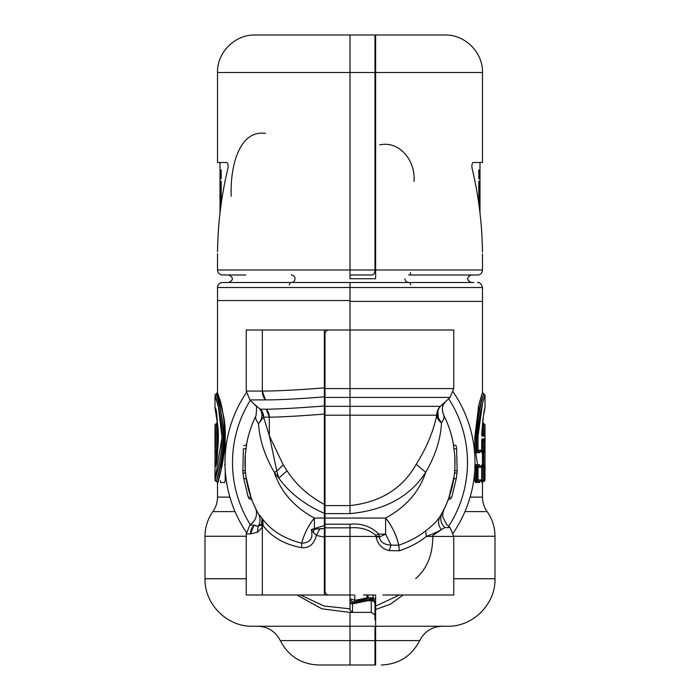 <?xml version="1.0" encoding="UTF-8"?>
<svg xmlns="http://www.w3.org/2000/svg" width="700" height="700" viewBox="0 0 700 700"><rect width="100%" height="100%" fill="white"/><g stroke="black" fill="none" stroke-linecap="round" stroke-linejoin="round"><path stroke-width="1.05" d="M324.371 340.392L324.371 338.17M382.795 329.998L318.176 329.998M318.176 595L324.371 595L324.371 329.998L453.749 329.998L453.749 388.57L350 388.57L350 329.998L350 388.57L325.001 388.57L325.001 333.751A3.754 3.754 0 0 1 328.746 329.998A3.754 3.754 0 0 0 325.001 333.751L325.001 591.246L325.001 536.428L376.136 536.428L376.136 536.944C377.773 544.434 382.095 548.984 389.104 550.602L399.332 550.76C409.973 547.225 418.967 542.447 426.309 536.428L453.749 536.428L426.309 536.428C432.941 533.925 437.964 531.668 441.376 529.646L444.789 527.59L450.091 527.59L444.789 527.59L441.735 529.419M324.371 329.998L262.334 329.998L262.334 391.072L246.251 391.072L262.334 391.072L262.334 329.998L324.371 329.998L324.371 387.879C297.955 389.97 277.27 391.029 262.334 391.072A12.504 10.561 90 0 0 265.422 399.91L249.909 399.91L265.422 399.91L262.334 391.072C277.27 391.029 297.955 389.97 324.371 387.879L324.371 396.865C299.338 398.86 279.685 399.875 265.422 399.91C279.685 399.875 299.338 398.86 324.371 396.865L324.371 405.991C297.124 408.082 277.76 409.15 266.271 409.203L260.391 409.203L255.027 405.029L260.391 409.203L266.271 409.203C277.76 409.15 297.124 408.082 324.371 405.991L324.371 414.076C298.611 416.08 280.254 417.113 269.308 417.156L266.271 409.203A11.252 10.377 -90 0 1 269.308 417.156C280.254 417.113 298.611 416.08 324.371 414.076L324.371 504.481C308.543 495.906 296.1 484.689 287.061 470.829L283.299 464.966L269.308 435.741L269.308 417.156L263.646 417.156A11.252 11.104 90 0 0 260.391 409.203L263.646 417.156L258.536 423.658C262.684 418.434 263.069 413.473 259.674 408.791C263.069 413.473 262.684 418.434 258.536 423.658C255.964 420.297 255.106 417.664 255.981 415.756A105 105 0 0 0 255.981 415.756L255.981 415.756C251.361 425.11 248.203 434.796 246.505 444.789A105 105 0 0 1 255.981 415.748L255.99 415.739C255.106 417.664 255.964 420.297 258.536 423.658L263.646 417.156L269.308 435.741L283.299 464.966L287.061 470.829C296.1 484.689 308.543 495.906 324.371 504.481L324.371 513.389C304.789 504.805 289.572 493.036 278.749 478.065L287.061 470.838L278.749 478.065C289.572 493.036 304.789 504.805 324.371 513.389L324.371 518.061L314.379 518.061C294.017 506.949 280.665 491.706 274.304 472.325L278.749 478.065L276.78 471.065L283.299 464.966L276.78 471.065L269.369 435.881L276.78 471.065L274.304 472.325C264.757 455.875 259.499 439.652 258.536 423.658C259.499 439.652 264.757 455.875 274.304 472.325L276.78 471.065L278.749 478.065L274.304 472.325C280.665 491.706 294.017 506.949 314.379 518.061L324.371 518.061L324.371 529.375A3.754 2.651 180 0 0 325.001 530.845A3.754 2.651 0 0 1 324.371 529.375L324.371 525.56L314.379 528.535L314.379 518.061C308.394 525.455 304.168 533.829 301.709 543.183C284.471 538.834 271.469 530.845 262.719 519.207L258.58 514.141L256.366 510.02M376.066 329.998L350 329.998L350 301.394L350 329.998M324.371 586.827L324.371 584.605M246.348 392.63A125.003 125.003 0 0 0 246.348 532.367A125.003 125.003 0 0 1 246.348 392.63M255.01 405.011L249.909 399.91L246.251 391.072L246.251 329.998L262.334 329.998M325.001 381.491L324.371 381.491L325.001 381.491M324.371 530.25L324.371 532.245L324.371 530.25A3.754 2.651 180 0 0 325.001 531.711A3.754 2.651 0 0 1 324.371 530.25M324.371 406.7L324.371 414.076L325.001 401.564L324.371 406.7M324.371 506.721L324.371 513.389L324.371 506.721M453.259 532.954A125.003 125.003 0 0 0 453.259 392.053A125.003 125.003 0 0 1 453.259 532.954M253.995 525.087C252.499 521.15 252.499 521.15 253.995 525.087C252.499 521.15 252.499 521.15 253.995 525.087L249.909 525.087L253.995 525.087A12.504 11.987 90 0 0 250.477 533.925L253.995 525.087L258.151 526.278L257.451 532.271L258.151 526.278L261.257 524.921L262.334 527.293L263.016 525.411C271.512 537.049 284.41 544.486 301.709 547.706C309.243 548.301 314.108 544.215 316.312 535.439L324.371 537.119L316.312 535.439L319.743 528.946L324.371 528.483L314.615 529.086L314.379 528.535L324.371 525.56L324.371 595L262.334 595L262.334 527.293L257.451 532.271L250.477 533.925L246.251 533.925L250.477 533.925L257.451 532.271L262.334 527.293L262.334 595L353.588 595M363.466 595L374.588 595M446.189 524.099L450.091 527.59L453.749 536.428L453.749 595L382.795 595M405.002 278.749A3.754 3.754 0 0 0 408.748 282.502L473.865 282.502L350 282.502L350 287.499L482.501 287.499L350 287.499L350 282.502L222.504 282.502C219.459 282.8 217.796 284.463 217.499 287.499L350 287.499L350 301.394L350 287.499L217.499 287.499L217.499 300.545L350 300.545L217.499 300.545L217.499 392.499L225.225 437.5L221.314 469.28L217.499 482.501L217.499 497.123L229.889 497.123L217.499 497.123C217.464 502.434 215.915 507.264 212.87 511.613L235.051 511.613L212.87 511.613C207.69 519.006 205.065 527.222 205.004 536.253L246.251 536.253L205.004 536.253L205.004 578.751L246.251 578.751L205.004 578.751C204.347 604.135 227.124 626.903 252.499 626.246L350 626.246L350 612.395L350 640.605L350 626.246L374.999 626.246L374.999 640.605L374.999 626.246L350 626.246M296.94 595L321.921 608.843L350 612.395L371.254 612.395L374.999 614.933L374.999 603.374L374.999 614.933L371.254 612.395L350 612.395L321.921 608.843L296.94 595M217.499 482.501L216.248 481.25L217.499 482.501C218.024 484.015 230.3 441.578 222.994 413.56L218.654 396.078C221.996 404.338 224.184 418.145 225.225 437.5L225.225 450.748L224.534 452.751M262.334 595L246.251 595L246.251 533.925L249.909 525.087L252.971 522.375M250.311 400.312A117.504 117.504 0 0 0 250.311 524.694A117.504 117.504 0 0 1 250.311 400.312M444.745 402.754L440.352 406.341L450.091 397.408L350 397.408L350 388.57L453.749 388.57L450.091 397.408L325.001 397.408L325.001 388.57L350 388.57L350 406.341L350 397.408L325.001 397.408L325.001 406.341L350 406.341L350 513.616C384.886 510.291 410.121 496.528 425.696 472.325C419.335 491.706 405.983 506.949 385.621 518.061L385.621 534.126L378.866 534.126C370.904 526.365 361.287 523.066 350 524.221L350 595L350 536.428L325.001 536.428L325.001 527.844L350 527.844L325.001 527.844L325.001 524.221L350 524.221L325.001 524.221L325.001 518.061L385.621 518.061L325.001 518.061L325.001 513.616L350 513.616L325.001 513.616L325.001 505.584L350 505.584L325.001 505.584L325.001 415.179L350 415.179L325.001 415.179L325.001 406.341L440.352 406.341L350 406.341L350 415.179L436.73 415.179L350 415.179L350 505.584C380.529 502.259 402.605 488.495 416.229 464.293L425.696 472.325C410.121 496.528 384.886 510.291 350 513.616L350 505.584C380.529 502.259 402.605 488.495 416.229 464.293C426.562 447.834 433.396 431.463 436.73 415.179C433.396 431.463 426.562 447.834 416.229 464.293L425.696 472.325C435.426 455.569 440.685 439.075 441.481 422.852C443.835 419.545 444.544 416.911 443.608 414.942L443.581 414.873M325.001 379.251L325.001 333.751L325.001 379.251M325.001 393.286A3.754 2.651 0 0 0 324.371 394.748A3.754 2.651 180 0 1 325.001 393.286M324.371 395.623A3.754 2.651 180 0 1 325.001 394.161A3.754 2.651 0 0 0 324.371 395.623M350 595L350 610.155L350 608.851L323.969 605.981L300.501 595L323.969 605.981L350 608.851L350 595L324.371 595M324.371 543.506L325.001 543.506L324.371 543.506M324.371 518.298L325.001 523.434L324.371 518.298M448.718 526.225A117.504 117.504 0 0 0 448.718 398.781A117.504 117.504 0 0 1 448.718 526.225M415.669 578.655C427.017 568.829 432.731 554.759 432.81 536.428M375.629 609.481L390.346 604.24L403.06 595L390.346 604.24L375.629 609.481L375.629 611.117L375.629 595L375.629 609.481M453.749 578.751L494.996 578.751L453.749 578.751M375.629 639.065L375.629 626.246L447.501 626.246L375.629 626.246L375.629 611.117L375.629 640.605L375.629 619.999L374.999 619.999L374.999 615.003L374.999 619.999L375.629 619.999M328.746 595A3.754 3.754 0 0 1 325.001 591.246A3.754 3.754 0 0 0 328.746 595M350 610.155L352.502 612.378L350 612.395L352.502 612.378L352.502 603.899L368.025 600.722L371.254 600.722L371.254 612.395L371.254 600.722A3.754 2.651 0 0 1 374.999 603.374A3.754 2.958 0 0 0 373.817 601.221L374.999 603.374A3.754 2.651 180 0 0 371.254 600.722L368.025 600.722L352.502 603.899L352.502 612.378L350 610.155L350 608.851L350 610.155M447.501 626.246C472.876 626.903 495.653 604.135 494.996 578.751L494.996 536.253L453.749 536.253L494.996 536.253C494.935 527.222 492.31 519.006 487.13 511.613L464.949 511.613L487.13 511.613C484.085 507.264 482.536 502.434 482.501 497.123L470.111 497.123L482.501 497.123L482.501 482.501L481.845 482.501L483.752 481.25A1.251 1.251 0 0 0 482.501 482.501M350 301.394L482.501 301.394L350 301.394M479.657 465.526L479.308 464.686L475.466 464.686L474.968 465.308L475.466 464.686L479.308 464.686A1.251 1.216 -90 0 0 480.524 465.938L476.648 465.938A1.251 1.181 90 0 1 475.466 464.686L476.648 465.938L475.956 466.69L474.775 466.69M474.933 466.69L475.956 466.69L475.956 480.498L474.775 480.498L474.775 469.989L474.775 480.498L475.466 482.501L479.308 482.501L479.657 481.661M481.635 450.599L481.845 452.751L482.449 452.751L482.449 464.686L481.845 464.686L481.635 466.839L481.845 464.686L482.449 464.686L482.449 452.751L481.845 452.751L481.635 450.599M481.635 480.349L481.845 482.501L481.635 480.349M477.645 464.686L475.685 452.751M478.284 407.435L479.859 401.17M479.867 401.144L482.326 393.024M483.315 400.601L485.004 395.001L483.752 393.75C484.006 393.312 475.799 414.006 475.956 437.5L474.775 437.5L478.686 405.72L482.501 392.499L478.686 405.72L474.775 437.5L474.775 450.748L475.466 452.751L479.308 452.751L479.657 451.911M408.748 275.004L477.496 275.004C480.541 274.706 482.204 273.035 482.501 269.999L375.629 269.999L375.629 72.502L482.501 72.502L375.629 72.502L375.629 278.749L375.629 269.999L482.501 269.999L482.501 253.75M375.629 35L375.629 72.502L375.629 35L444.999 35C465.045 34.484 483.017 52.465 482.501 72.502L482.501 162.496L473.366 162.496C472.08 163.056 471.634 164.929 472.036 168.123C478.651 195.746 482.125 223.659 482.457 251.877C482.51 254.345 482.51 254.345 482.457 251.877C482.51 254.345 482.51 254.345 482.457 251.877L482.466 252.026M220.264 480.498L220.692 482.501L224.534 482.501L225.225 480.498L225.225 469.989M225.032 465.308L224.534 464.686M218.776 396.498L217.884 393.662M215.023 395.08L218.444 407.418L221.996 437.5L214.996 479.999L214.996 424.751L214.996 479.999A1.251 1.251 0 0 0 216.248 481.25C216.02 481.854 225.505 457.17 223.912 431.821C220.745 408.389 218.19 395.701 216.248 393.75C218.19 395.701 220.745 408.389 223.912 431.821C225.505 457.17 216.02 481.854 216.248 481.25L216.248 481.25C216.002 481.705 223.125 461.685 223.178 438.41C223.501 414.488 216.02 393.286 216.248 393.75L216.248 393.75C216.02 393.286 223.501 414.488 223.178 438.41C223.125 461.685 216.002 481.705 216.248 481.25L214.996 479.999C214.751 480.445 221.944 460.994 221.996 438.384C222.311 415.126 214.751 394.511 214.996 395.001L216.248 393.75L218.662 402.351M218.155 482.501L218.365 480.498M250.486 533.575A12.504 11.987 90 0 1 253.838 525.254L250.477 533.925M260.733 524.379L258.151 526.278C260.523 522.218 260.671 518.175 258.58 514.141C248.141 495.145 243.714 475.256 245.306 454.484C243.714 475.256 248.141 495.145 258.58 514.141L262.001 518.289L261.678 524.09L263.016 525.411L262.719 519.207C271.469 530.845 284.471 538.834 301.709 543.183A24.999 8.75 -63.6 0 1 314.379 518.061M256.314 526.05L255.237 525.683M245.289 470.234A105 105 0 0 0 245.429 471.949L245.621 473.9A105 105 0 0 1 245.289 470.234L242.848 471.126L243.381 448.752L246.111 448.752L246.61 444.754L243.81 445.777L246.61 444.754L245.306 454.484L246.111 448.752L243.381 448.752L242.848 471.126L245.289 470.234L245.254 455.175M251.081 497.718A105 105 0 0 0 251.729 499.476L251.737 499.502M251.764 499.581A105 105 0 0 0 255.316 507.885L255.316 507.894A105 105 0 0 1 255.316 507.885A105 105 0 0 1 251.764 499.581M255.902 509.093A105 105 0 0 0 258.598 514.168A105 105 0 0 1 258.589 514.168L255.447 508.165L258.58 514.141M256.104 509.486A105 105 0 0 1 255.334 507.92M251.746 499.529A105 105 0 0 1 246.304 478.992L251.09 497.726C251.991 500.22 251.991 500.22 251.09 497.726C251.991 500.22 251.991 500.22 251.09 497.726L245.901 476.262L246.304 478.992L243.67 478.319L242.848 471.126L243.066 473.541L245.49 472.657L245.429 471.949M245.621 473.9L245.49 472.657L245.621 473.9L245.49 472.657L243.066 473.541L243.67 478.319L246.304 478.992L251.09 497.726L248.176 496.983L243.67 478.319L248.176 496.983L251.09 497.726C251.991 500.22 251.991 500.22 251.09 497.726L246.304 478.992M258.598 514.176L255.5 508.279M256.016 415.678L255.981 415.756C251.361 425.119 248.203 434.796 246.505 444.789M263.646 417.156L269.308 417.156L269.308 435.741L263.646 417.156M314.379 528.535L311.238 529.602C313.486 538.23 310.31 542.762 301.709 543.183C310.31 542.762 313.486 538.23 311.238 529.602L314.379 528.535L314.615 529.086L311.238 529.602L313.154 532.044L314.615 529.086L319.743 528.946L316.312 535.439L313.154 532.044L314.886 534.126M316.312 535.439C314.108 544.215 309.243 548.301 301.709 547.706L301.709 543.183L301.709 547.706C284.41 544.486 271.512 537.049 263.016 525.411L262.334 527.293L261.257 524.921L261.678 524.09L261.257 524.921L258.151 526.278M443.363 510.545L442.19 512.767C444.544 508.27 444.544 508.27 442.19 512.767L440.081 516.442L442.19 512.767A105 105 0 0 0 443.879 509.521A105 105 0 0 1 442.19 512.767L440.072 516.46A105 105 0 0 0 440.081 516.451A105 105 0 0 1 440.064 516.486L440.081 516.442C451.483 496.816 456.356 476.157 454.694 454.484L454.746 455.157M446.303 523.801L442.803 516.968L442.741 513.389L443.949 509.39A105 105 0 0 0 448.236 499.581A105 105 0 0 1 443.896 509.495M448.919 497.718A105 105 0 0 1 448.254 499.529A105 105 0 0 0 453.696 478.992L448.814 498.006M454.379 473.9L454.51 472.657L456.934 473.541L457.153 471.126L454.711 470.234L457.153 471.126L456.619 448.752L453.889 448.752L454.694 454.484L453.39 444.754L456.19 445.777L453.495 444.789C451.754 434.499 448.455 424.55 443.608 414.942L443.608 414.942C448.455 424.55 451.754 434.499 453.495 444.789A105 105 0 0 0 443.608 414.942A105 105 0 0 1 453.495 444.789L453.889 448.752L456.619 448.752L457.153 471.126L456.934 473.541L454.51 472.657L454.379 473.9A105 105 0 0 0 454.711 470.234A105 105 0 0 1 454.571 471.949L454.51 472.657L454.571 471.949M350 527.844C360.395 526.977 368.988 529.454 375.769 535.281L376.136 536.428L350 536.428L350 524.221C361.287 523.066 370.904 526.365 378.866 534.126L375.769 535.281C368.988 529.454 360.395 526.977 350 527.844M376.136 536.944L376.136 536.428L379.286 536.428L379.286 536.944L376.136 536.944L379.286 536.944C380.284 542.054 384.221 544.775 391.09 545.116L389.104 550.602C382.095 548.984 377.773 544.434 376.136 536.944M454.974 464.879L454.694 454.484C456.356 476.157 451.483 496.816 440.081 516.442C437.141 521.01 432.338 525.805 425.661 530.836C418.233 536.769 409.246 541.564 398.729 545.221L399.332 550.76L389.104 550.602L391.09 545.116L398.729 545.221C409.246 541.564 418.233 536.769 425.661 530.836L426.309 536.428C418.967 542.447 409.973 547.225 399.332 550.76L398.729 545.221L391.09 545.116L385.621 534.126A80.001 80.001 0 0 1 379.286 536.944L378.866 534.126L385.621 534.126L385.621 518.061A24.999 8.75 63.6 0 1 398.729 545.221C396.567 535.325 392.201 526.278 385.621 518.061C405.983 506.949 419.335 491.706 425.696 472.325C435.426 455.569 440.685 439.075 441.481 422.852A12.504 10.264 11.1 0 1 436.73 415.179L437.001 412.562M399.499 595L375.629 606.077L399.499 595M375.629 648.366L375.629 644.044M375.629 640.605L375.629 665L375.629 626.246L375.629 640.605L419.703 640.605L375.629 640.605M375.629 52.736L375.629 59.999L374.999 59.999L375.629 59.999L375.629 72.502L375.629 54.329M374.999 665L374.999 640.605L280.297 640.605L374.999 640.605L374.999 665L350 665L350 640.605L350 665L374.999 665M374.999 72.502L374.999 35L350 35L374.999 35L374.999 72.502L350 72.502L350 35L350 72.502L374.999 72.502L374.999 269.999L374.999 72.502M374.736 271.25L374.999 269.999L374.999 271.25C374.491 273.814 373.24 275.065 371.254 275.004L350 275.004L350 278.749L375.629 278.749L350 278.749L350 72.502L350 269.999L375.629 269.999L217.499 269.999L350 269.999L350 275.004L371.254 275.004C373.24 275.065 374.491 273.814 374.999 271.25L374.999 269.999M350 602.131A2.502 1.768 180 0 0 352.502 603.899L350 602.131M474.775 480.498L475.956 480.498L476.648 481.25L475.466 482.501L474.775 480.498M479.666 481.617L479.308 482.501L475.466 482.501A1.251 1.181 90 0 1 476.648 481.25L480.524 481.25A1.251 1.216 -90 0 0 479.308 482.501L480.69 480.498M480.69 466.69L479.666 465.57M476.823 436.949L476.648 451.5L480.524 451.5A1.251 1.216 -90 0 0 479.308 452.751L475.466 452.751A1.251 1.181 90 0 1 476.648 451.5L475.466 452.751L474.775 450.748L475.956 450.748L474.775 450.748L474.775 437.5L475.956 437.5L475.956 450.748L476.648 451.5L478.004 450.249L481.644 450.249L481.784 439.688A1.251 1.225 -90 0 0 482.081 438.874L484.173 438.874A1.251 1.242 90 0 1 482.93 440.125L481.714 440.125L482.93 440.125L481.635 441.376L482.877 440.877L482.877 450.748L481.635 450.748L482.877 450.748L483.096 451.5L481.845 452.751A1.251 1.242 90 0 1 483.096 451.5L483.709 451.5L482.449 452.734M484.041 451.08L484.96 450.249A1.251 1.251 90 0 1 483.709 451.5L483.709 452.252L482.449 452.751L483.691 452.252L483.691 465.185L482.449 464.686L483.709 465.938L483.096 465.938A1.251 1.242 90 0 1 481.845 464.686L483.096 465.938L482.877 466.69L481.635 466.69L482.877 466.69L482.877 480.498L481.635 480.498L482.877 480.498L483.096 481.25L481.845 482.501A1.251 1.242 90 0 1 483.096 481.25L483.752 481.25L482.877 480.498L482.877 466.69L483.709 465.938A1.251 1.251 90 0 1 484.96 467.189L484.041 466.358M482.449 452.751L483.674 451.5L483.744 452.252L483.674 465.938L482.449 464.809L483.691 465.185L482.93 440.125L482.93 440.877L481.635 441.376L482.79 440.134L483.14 440.877L483.21 451.491L482.93 440.125L484.173 438.874L484.383 440.877L482.93 440.877L482.93 440.125L483.14 440.877L484.383 440.877L484.173 438.874L482.081 438.874L481.644 450.249L480.524 451.5L480.69 450.748M475.965 436.082L476.569 425.346L481.136 402.019M479.666 451.867L479.308 452.751L480.524 451.5L476.648 451.5L475.956 450.748L475.956 437.5C475.799 414.006 484.006 393.312 483.752 393.75L481.346 401.266M413.963 181.457C415.966 161.884 400.172 140.341 379.697 144.9M409.946 274.269L410.716 272.598M410.725 284.909L409.946 283.229M482.457 251.877C482.51 254.345 482.51 254.345 482.457 251.877C482.125 223.659 478.651 195.746 472.036 168.123C471.634 164.929 472.08 163.056 473.366 162.496L479.999 162.496L479.999 213.133L479.999 162.496M290.054 283.229L289.275 284.918M220.421 410.104L216.248 393.75L214.996 395.001L214.996 407.811L214.996 395.001L217.306 402.841M219.572 404.582L216.248 393.75L217.499 392.499M252.875 522.121C256.988 518.858 257.233 511.123 255.316 507.885L255.447 508.165M248.176 496.983C248.876 498.986 248.876 498.986 248.176 496.983C248.876 498.986 248.876 498.986 248.176 496.983L248.36 497.499M438.261 417.191L437.876 411.609M444.727 402.771C445.541 402.727 440.072 404.985 443.608 414.942C444.544 416.911 443.835 419.545 441.481 422.852A12.504 10.789 -125.5 0 1 440.352 406.341A12.504 12.39 -90 0 0 436.73 415.179L441.481 422.852M448.91 497.726C448.009 500.22 448.009 500.22 448.91 497.726L451.824 496.983L456.33 478.319L457.153 471.126L456.33 478.319L451.824 496.983L448.91 497.726L454.099 476.262L453.696 478.992L456.33 478.319L453.696 478.992L448.91 497.726L453.696 478.992M243.381 448.752L242.848 471.126M262.719 519.207L262.92 521.605L262.001 518.289L262.719 519.207M311.238 529.602L314.615 529.086L313.154 532.044L311.238 529.602M262.92 521.605L263.016 525.411L261.678 524.09L262.238 520.931L262.92 521.605L262.238 520.931L262.001 518.289L262.92 521.605M444.789 527.59C446.81 522.559 446.81 522.559 444.789 527.59C446.81 522.559 446.81 522.559 444.789 527.59C440.519 523.154 439.652 518.21 442.19 512.767C439.652 518.21 440.519 523.154 444.789 527.59L441.376 529.646C437.964 531.668 432.941 533.925 426.309 536.428L425.661 530.836C432.338 525.805 437.141 521.01 440.081 516.442C437.719 520.896 438.148 525.298 441.376 529.646L444.474 527.765M432.784 535.544L441.35 529.664M375.769 535.281L378.866 534.126L379.286 536.428L376.136 536.428L375.769 535.281M391.09 545.116C384.221 544.775 380.284 542.054 379.286 536.944A80.001 80.001 0 0 0 385.621 534.126L391.09 545.116M374.999 268.59L374.999 265.002L375.629 265.002L374.999 265.002M374.999 657.501L375.629 657.501L374.999 657.501M374.999 634.996L375.629 634.996L374.999 634.996M374.999 615.003L375.629 615.003L374.999 615.003L374.999 619.999M374.999 610.794L375.629 610.794L374.999 610.794M368.025 599.673L367.273 599.699A3.754 0.735 -101.6 0 1 368.025 600.722L368.025 599.62L368.025 600.722L367.185 599.751L368.025 599.673L367.273 599.699A3.754 0.735 -101.6 0 0 367.264 599.699L353.01 602.613L350 600.163M350 596.811L350.28 598.815C350.971 601.195 352.476 602.219 354.786 601.886L368.025 598.141L373.126 598.972L375.629 602.586L373.126 598.972L373.126 597.782L375.629 599.55L373.126 597.782L373.126 595L373.126 598.972L368.025 598.141L373.126 597.782L366.993 597.887A3.754 2.651 180 0 1 368.025 597.782L368.025 595L368.025 597.782A3.754 2.651 0 0 0 366.993 597.887L354.786 601.886L354.786 600.364L350.28 598.815L350 596.811M375.629 665C383.058 665 383.058 665 375.629 665M374.999 45.36L375.629 45.36L374.999 45.36L374.999 46.008L374.999 45.36M354.786 595L354.786 600.364L366.993 597.887L354.786 600.364L354.786 601.886C352.476 602.219 350.971 601.195 350.28 598.824L354.786 600.364L354.786 595M353.185 603.26L352.502 603.899L353.185 603.26M350 665L318.754 665C301.227 664.282 288.409 656.154 280.297 640.605C275.529 631.452 267.986 626.675 257.679 626.246M368.025 599.62L371.254 599.62L371.254 600.722L371.254 599.812M476.648 465.938L480.524 465.938L481.644 467.189L478.004 467.189L476.648 465.938L476.648 466.69L475.956 466.69L477.041 465.999L476.814 480.471L475.956 480.498L475.956 466.69L476.814 466.716L476.648 465.938M479.605 481.679L481.644 479.999L478.004 479.999L476.648 481.25L478.004 479.999L481.644 479.999L480.524 481.25L476.648 481.25L476.648 480.498L476.648 481.25L475.956 480.498L476.814 480.471L477.041 481.18M480.541 481.25L481.644 480.051M477.041 481.189L476.814 480.471L478.004 479.999L476.814 480.471L476.814 466.716L478.004 467.189L478.004 479.999L478.004 467.189L476.814 466.716L477.041 465.999L478.004 467.189L481.644 467.189L481.644 479.999L481.644 467.189L479.605 465.509M481.644 467.136L480.541 465.938M484.041 480.83L484.383 467.189L484.96 467.189L484.995 452.252L483.709 452.252L483.709 451.5L484.96 450.249L484.383 450.249L484.383 440.877L484.383 450.249L483.14 450.748L483.21 451.491L483.14 450.748L484.383 450.249L483.21 451.491M483.21 465.946L482.877 480.498L483.096 465.938L483.14 466.69L483.21 465.946L484.383 467.189L483.14 466.69L484.383 467.189L484.383 479.999L485.004 479.999A1.251 1.251 0 0 1 483.752 481.25L483.77 481.25M483.691 465.185L483.709 465.938L483.709 465.185M483.726 393.829L481.574 401.406M478.126 432.04L482.624 403.121M481.434 401.966L483.752 393.75C483.998 393.269 476.691 413.884 476.814 437.5L478.039 419.326M478.214 418.101L479.596 410.034M479.605 451.929L481.644 450.249L478.004 450.249L478.004 437.5L476.814 437.5C476.691 413.884 483.998 393.269 483.752 393.75L485.004 395.001L485.004 407.811C484.137 409.098 483.035 417.786 481.696 433.877L482.125 436.126L484.216 436.126L485.004 424.751L485.004 479.999L483.14 480.498L484.383 479.999L483.21 481.241M476.648 450.748L475.956 450.748L476.814 450.721L477.041 451.439L476.648 450.748M480.541 451.5L481.644 450.301M350 282.502L291.252 282.502A3.754 3.754 0 0 0 294.998 278.749A3.754 3.754 0 0 0 291.252 275.004L292.023 275.082M479.71 210.683L479.701 181.248L478.817 181.248L478.817 203.761L478.817 181.248L479.701 181.248L478.817 181.248L479.701 181.248L479.71 210.683M478.817 178.754L479.701 178.754L479.701 170.004L478.817 170.004L478.817 178.754L478.817 170.004L479.701 170.004L478.817 170.004L479.701 170.004L479.701 178.754L478.817 178.754M215.574 434.368L215.346 429.056M220.141 415.852L221.629 427.866M217.236 402.579L216.956 401.564M216.431 425.74L216.248 423.5L214.996 424.751C215.469 423.902 215.906 447.379 215.031 449.907L215.049 466.97C219.354 464.52 218.076 405.974 214.996 407.811L214.996 407.811C218.076 405.974 219.362 464.52 215.049 466.97L215.075 466.699C216.335 462.394 219.713 441.184 217.805 425.924L215.014 407.977M437.964 409.736L440.352 406.341M451.824 496.983C451.124 498.986 451.124 498.986 451.824 496.983C451.124 498.986 451.124 498.986 451.824 496.983C451.124 498.986 451.124 498.986 451.824 496.983M456.19 445.777L456.619 448.752L456.19 445.777M371.254 275.004L368.025 275.004L371.254 274.934M245.866 275.004L222.504 275.004C219.459 274.706 217.796 273.035 217.499 269.999L217.499 253.75M366.993 595L366.993 597.887L366.993 595M350 35L255.001 35C234.964 34.484 216.982 52.465 217.499 72.502L350 72.502L217.499 72.502L217.499 162.496L226.634 162.496C227.92 163.056 228.366 164.929 227.964 168.123C228.366 164.929 227.92 163.056 226.634 162.496L220.001 162.496L220.001 213.133L220.001 162.496M217.543 251.877C217.49 254.345 217.49 254.345 217.543 251.877C217.49 254.345 217.49 254.345 217.543 251.877C217.875 223.659 221.349 195.746 227.964 168.123C221.349 195.746 217.875 223.659 217.543 251.877C217.49 254.345 217.49 254.345 217.543 251.877M484.995 452.252L484.995 465.185L483.744 465.185L483.709 451.5L483.744 452.252L484.995 452.252M478.004 437.5C477.873 414.558 485.249 394.537 485.004 395.001C485.249 394.537 477.873 414.558 478.004 437.5L478.004 450.249L476.814 450.721L476.814 437.5L478.004 437.5M483.744 465.185L484.995 465.185L484.96 467.189L483.744 465.185M485.004 479.999L485.004 424.751L484.418 434.586L483.175 434.297L483.752 423.5L485.004 424.751L483.752 423.5L483.175 434.297L484.418 434.586L484.216 436.126L482.921 434.297L483.752 423.5L482.921 434.297L481.696 433.624L482.974 434.875A1.251 1.242 90 0 1 484.216 436.126L482.125 436.126A1.251 1.225 -90 0 0 481.836 435.321L481.696 433.947M481.775 435.286L481.696 433.877C483.035 417.786 484.137 409.098 485.004 407.811L484.995 395.01M482.571 403.314L478.012 436.257M476.814 450.721L478.004 450.249L477.041 451.439L476.814 450.721M215.04 466.979L215.031 449.907C215.906 447.379 215.469 423.902 214.996 424.751L215.014 424.874M215.084 425.626L215.171 426.668M215.548 433.186L215.582 434.586M215.442 464.984L216.256 464.984M216.256 451.859L216.256 460.758L216.256 451.859L215.005 451.859L216.309 451.859L216.309 460.486L216.256 451.859M215.031 449.907L216.282 451.133L215.031 449.907M217.499 422.249L216.248 423.5C216.711 422.572 217.149 448.35 216.282 451.133L216.291 451.859L216.291 451.133C217.149 448.35 216.711 422.572 216.248 423.5C216.921 422.642 217.534 448.298 216.291 451.133L216.282 451.133C217.534 448.298 216.921 422.642 216.248 423.5L214.996 424.751M457.153 471.126L456.619 448.752M265.475 133.411C238.376 129.474 229.959 168.814 231.21 196.254M481.758 434.875L482.974 434.875L483.175 434.297L482.974 434.875L481.758 434.875M481.722 433.912L483.472 415.826L484.881 408.336M483.63 424.944L483.438 427.726M484.435 433.799L485.004 424.751L482.501 422.249M221.183 203.761L221.183 181.248L220.299 181.248L220.29 210.683L220.299 181.248L221.183 181.248L220.299 181.248L221.183 181.248L221.183 203.761M221.183 178.754L221.183 170.004L220.299 170.004L220.299 178.754L221.183 178.754L220.299 178.754L221.183 178.754L220.299 178.754L220.299 170.004L221.183 170.004L220.299 170.004L221.183 170.004L221.183 178.754M482.948 433.624L482.921 434.271M217.551 452.252L216.326 451.133L216.309 451.859L217.551 452.252L216.309 451.859L216.326 451.133M216.843 429.537L217.079 434.297M220.29 210.683L220.299 209.248L220.29 210.683M482.93 434.096L483.131 429.957M483.595 424.83L483.752 423.5M482.974 434.297L482.843 434.866L482.974 434.297M481.696 433.624L482.921 434.297L482.843 434.866L481.696 433.624M477.496 282.502C479.666 282.231 481.329 283.902 482.501 287.499L482.501 392.499L483.752 393.75M255.027 405.029L255.019 405.02C256.602 404.521 256.926 408.091 255.981 415.756M245.49 472.657L243.066 473.541M251.781 499.625L248.71 498.514M381.246 665C398.773 664.282 411.591 656.154 419.703 640.605C424.471 631.452 432.014 626.675 442.321 626.246M228.751 275.004C233.59 277.498 233.59 280 228.751 282.502M471.249 282.502C466.41 280 466.41 277.498 471.249 275.004M375.629 46.331L374.999 46.34M371.254 599.62C376.215 600.976 374.85 605.001 374.999 603.374M481.679 480.008L481.679 467.18M481.679 450.258L481.731 439.714M456.934 473.541L454.51 472.657M448.219 499.625L451.29 498.514M217.464 422.537L216.466 415.433M216.099 413.341L215.469 410.121M215.154 408.625L215.04 408.126M482.843 420.044L483.315 416.797M483.796 413.963L484.391 410.83"/></g></svg>
